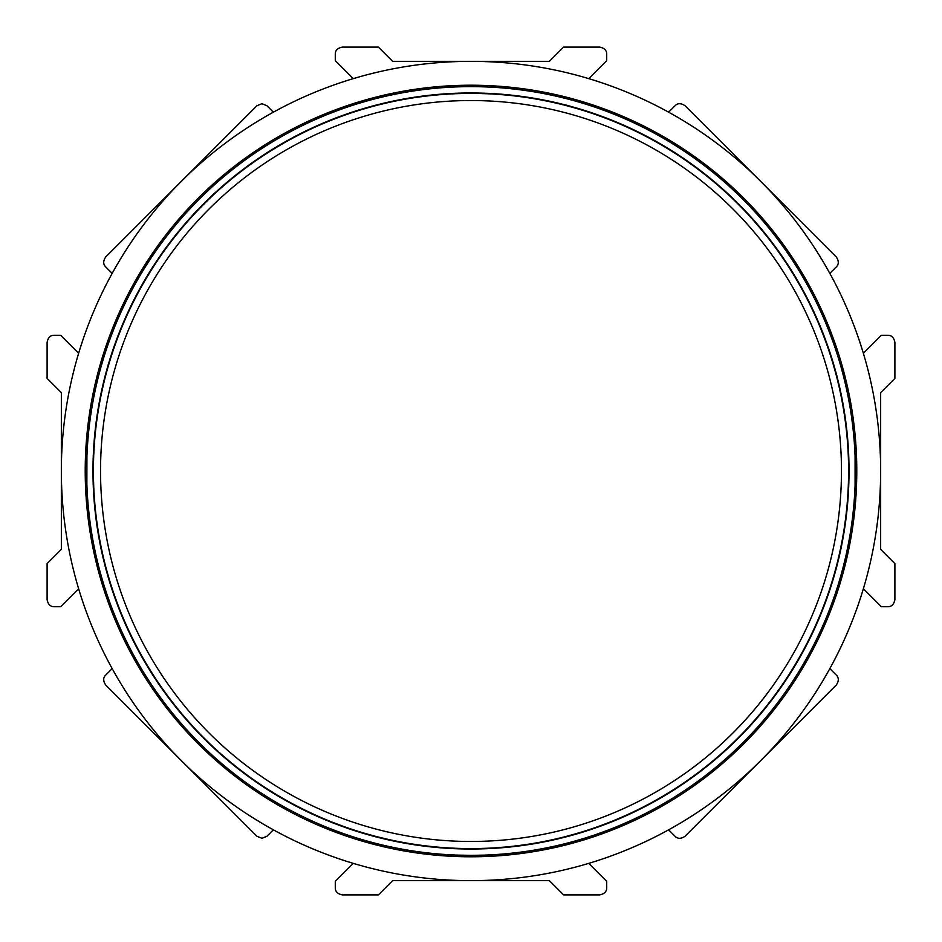 <?xml version="1.0" encoding="UTF-8"?>
<svg xmlns="http://www.w3.org/2000/svg" width="942" height="942" viewBox="0 0 942 942"><rect width="100%" height="100%" fill="white"/><g stroke="black" fill="none" stroke-linecap="round" stroke-linejoin="round"><path stroke-width="1.41" d="M471 856.784A385.784 385.784 0 0 1 85.216 471A385.784 385.784 0 0 1 471 85.216A385.784 385.784 0 0 1 856.784 471A385.784 385.784 0 0 1 471 856.784M471 86.64A384.36 384.36 0 0 0 86.64 471A384.36 384.36 0 0 0 471 855.36L456.399 855.077L471 855.36A384.36 384.36 0 0 0 855.36 471A384.36 384.36 0 0 0 471 86.64L474.144 86.652M471 93.411A377.589 377.589 0 0 0 93.411 471A377.589 377.589 0 0 0 471 848.589A377.589 377.589 0 0 0 848.589 471A377.589 377.589 0 0 0 471 93.411A377.589 377.589 0 0 0 93.411 471A377.589 377.589 0 0 0 471 848.589A377.589 377.589 0 0 1 93.411 471A377.589 377.589 0 0 1 471 93.411M471 100.535A370.465 370.465 0 0 0 100.535 471A370.465 370.465 0 0 0 471 841.465A370.465 370.465 0 0 0 841.465 471A370.465 370.465 0 0 0 471 100.535M855.077 485.601L855.077 456.399L855.348 474.109M480.232 86.746L473.967 86.652M86.864 484.282L86.923 456.399L86.652 474.109M86.676 476.099L86.841 483.281M473.284 855.348L473.967 855.348M353.274 863.367L335.281 881.359L335.281 887.776C335.246 891.591 337.613 893.97 342.405 894.9L378.378 894.9L392.637 880.652L471 880.652A409.652 409.652 0 0 1 273.38 829.831L266.975 836.237L261.935 838.321L256.895 836.237L105.763 685.105C103.031 681.031 103.031 677.675 105.763 675.025L112.169 668.62A409.652 409.652 0 0 1 78.633 588.726L60.641 606.719L54.224 606.719C50.409 606.754 48.03 604.387 47.1 599.595L47.1 563.622L61.348 549.363L61.348 471A409.652 409.652 0 0 1 78.633 353.274L60.641 335.281L54.224 335.281C50.409 335.246 48.03 337.613 47.1 342.405L47.1 378.378L61.348 392.637L61.348 471A409.652 409.652 0 0 0 78.633 588.726M78.633 353.274A409.652 409.652 0 0 1 112.169 273.38L105.763 266.975C103.031 264.337 103.031 260.981 105.763 256.895L256.895 105.763L261.935 103.679L266.975 105.763L273.38 112.169A409.652 409.652 0 0 1 353.274 78.633L335.281 60.641L335.281 54.224C335.246 50.409 337.613 48.03 342.405 47.1L378.378 47.1L392.637 61.348L471 61.348A409.652 409.652 0 0 1 588.726 78.633L606.719 60.641L606.719 54.224C606.754 50.409 604.387 48.03 599.595 47.1L563.622 47.1L549.363 61.348L471 61.348A409.652 409.652 0 0 0 353.274 78.633M476.593 855.324L479.125 855.277M481.303 855.218L484.4 855.124M484.553 855.124L471 855.36M86.782 460.685L86.876 457.694M829.831 668.62A409.652 409.652 0 0 1 760.665 760.665L836.237 685.105C838.969 681.019 838.969 677.663 836.237 675.025L829.831 668.62A409.652 409.652 0 0 0 863.367 588.726L881.359 606.719L887.776 606.719C891.591 606.754 893.97 604.387 894.9 599.595L894.9 563.622L880.652 549.363L880.652 392.637L894.9 378.378L894.9 342.405C893.97 337.613 891.591 335.246 887.776 335.281L881.359 335.281L863.367 353.274A409.652 409.652 0 0 0 829.831 273.38L836.237 266.975C838.969 264.325 838.969 260.969 836.237 256.895L760.665 181.335A409.652 409.652 0 0 1 829.831 273.38M588.726 863.367A409.652 409.652 0 0 1 471 880.652L549.363 880.652L563.622 894.9L599.595 894.9C604.387 893.97 606.754 891.591 606.719 887.776L606.719 881.359L588.726 863.367A409.652 409.652 0 0 0 668.62 829.831L675.025 836.237C677.675 838.969 681.031 838.969 685.105 836.237L760.665 760.665A409.652 409.652 0 0 1 668.62 829.831M668.62 112.169A409.652 409.652 0 0 1 760.665 181.335L685.105 105.763C681.019 103.031 677.663 103.031 675.025 105.763L668.62 112.169A409.652 409.652 0 0 0 588.726 78.633M476.593 86.676L480.915 86.77M481.539 86.782L483.14 86.829M484.388 86.876L485.601 86.923M855.324 476.099L855.159 483.281M863.367 353.274A409.652 409.652 0 0 1 863.367 588.726M112.169 273.38A409.652 409.652 0 0 1 273.38 112.169M273.38 829.831A409.652 409.652 0 0 1 112.169 668.62M471 92.975A378.025 378.025 0 0 1 849.025 471A378.025 378.025 0 0 1 471 849.025A378.025 378.025 0 0 1 92.975 471A378.025 378.025 0 0 1 471 92.975"/></g></svg>
